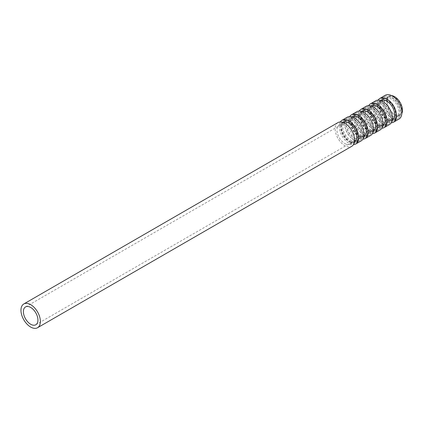 <?xml version="1.0" encoding="UTF-8"?>
<svg xmlns="http://www.w3.org/2000/svg" width="423" height="423" viewBox="0 0 423 423"><rect width="100%" height="100%" fill="white"/><g stroke="black" fill="none" stroke-linecap="round" stroke-linejoin="round"><path stroke-width="0.32" stroke-dasharray="2.12 1.59" d="M394.574 114.157A10.295 5.943 -120 0 0 399.719 114.665A10.295 5.943 -120 0 0 399.719 102.778A10.295 5.943 -120 0 0 389.424 96.835A10.295 5.943 -120 0 0 387.849 105.084A10.295 5.943 -120 0 0 394.574 114.157M391.487 95.593A11.151 6.44 -120 0 0 388.996 96.095A11.151 6.44 -120 0 0 387.288 105.031A11.151 6.44 -120 0 0 394.574 114.855A11.151 6.44 -120 0 0 400.147 115.405A11.151 6.44 -120 0 0 401.829 113.501M391.539 115.907A10.295 5.943 -120 0 0 396.684 116.415A10.295 5.943 -120 0 0 396.684 104.529A10.295 5.943 -120 0 0 386.395 98.585A10.295 5.943 -120 0 0 384.814 106.834A10.295 5.943 -120 0 0 391.539 115.907M391.539 117.906A12.743 7.355 -120 0 0 397.911 118.535A12.743 7.355 -120 0 0 397.911 103.82A12.743 7.355 -120 0 0 385.168 96.465A12.743 7.355 -120 0 0 383.217 106.675A12.743 7.355 -120 0 0 391.539 117.906M387.415 120.285A12.743 7.355 -120 0 0 393.787 120.92A12.743 7.355 -120 0 0 393.787 106.205A12.743 7.355 -120 0 0 381.044 98.845A12.743 7.355 -120 0 0 379.093 109.06A12.743 7.355 -120 0 0 387.415 120.285M387.415 119.587A11.886 6.863 -120 0 0 393.358 120.174A11.886 6.863 -120 0 0 393.358 106.453A11.886 6.863 -120 0 0 381.472 99.59A11.886 6.863 -120 0 0 379.648 109.113A11.886 6.863 -120 0 0 387.415 119.587M388.023 119.238A11.886 6.863 -120 0 0 393.966 119.825A11.886 6.863 -120 0 0 393.966 106.099A11.886 6.863 -120 0 0 382.08 99.241A11.886 6.863 -120 0 0 380.256 108.764A11.886 6.863 -120 0 0 388.023 119.238M388.023 117.938A10.295 5.943 -120 0 0 393.168 118.445A10.295 5.943 -120 0 0 393.168 106.559A10.295 5.943 -120 0 0 382.873 100.621A10.295 5.943 -120 0 0 381.297 108.864A10.295 5.943 -120 0 0 388.023 117.938M382.08 121.369A10.295 5.943 -120 0 0 387.225 121.877A10.295 5.943 -120 0 0 387.225 109.991A10.295 5.943 -120 0 0 376.93 104.053A10.295 5.943 -120 0 0 375.354 112.296A10.295 5.943 -120 0 0 382.08 121.369M382.08 123.368A12.743 7.355 -120 0 0 388.451 124.002A12.743 7.355 -120 0 0 388.451 109.287A12.743 7.355 -120 0 0 375.709 101.927A12.743 7.355 -120 0 0 373.752 112.137A12.743 7.355 -120 0 0 382.08 123.368M377.956 125.753A12.743 7.355 -120 0 0 384.327 126.382A12.743 7.355 -120 0 0 384.327 111.667A12.743 7.355 -120 0 0 371.584 104.307A12.743 7.355 -120 0 0 369.628 114.522A12.743 7.355 -120 0 0 377.956 125.753M377.956 125.049A11.886 6.863 -120 0 0 383.899 125.636A11.886 6.863 -120 0 0 383.899 111.915A11.886 6.863 -120 0 0 372.013 105.052A11.886 6.863 -120 0 0 370.188 114.575A11.886 6.863 -120 0 0 377.956 125.049M378.559 124.7A11.886 6.863 -120 0 0 384.502 125.287A11.886 6.863 -120 0 0 384.502 111.566A11.886 6.863 -120 0 0 372.615 104.703A11.886 6.863 -120 0 0 370.797 114.226A11.886 6.863 -120 0 0 378.559 124.7M378.559 123.4A10.295 5.943 -120 0 0 383.709 123.907A10.295 5.943 -120 0 0 383.709 112.026A10.295 5.943 -120 0 0 373.414 106.083A10.295 5.943 -120 0 0 371.838 114.326A10.295 5.943 -120 0 0 378.559 123.4M372.615 126.831A10.295 5.943 -120 0 0 377.76 127.339A10.295 5.943 -120 0 0 377.76 115.458A10.295 5.943 -120 0 0 367.471 109.515A10.295 5.943 -120 0 0 365.89 117.758A10.295 5.943 -120 0 0 372.615 126.831M372.615 128.83A12.743 7.355 -120 0 0 378.987 129.464A12.743 7.355 -120 0 0 378.987 114.749A12.743 7.355 -120 0 0 366.244 107.389A12.743 7.355 -120 0 0 364.293 117.599A12.743 7.355 -120 0 0 372.615 128.83M368.491 131.215A12.743 7.355 -120 0 0 374.863 131.844A12.743 7.355 -120 0 0 374.863 117.129A12.743 7.355 -120 0 0 362.12 109.774A12.743 7.355 -120 0 0 360.169 119.984A12.743 7.355 -120 0 0 368.491 131.215M368.491 130.511A11.886 6.863 -120 0 0 374.434 131.104A11.886 6.863 -120 0 0 374.434 117.377A11.886 6.863 -120 0 0 362.548 110.514A11.886 6.863 -120 0 0 360.729 120.037A11.886 6.863 -120 0 0 368.491 130.511M369.099 130.162A11.886 6.863 -120 0 0 375.042 130.749A11.886 6.863 -120 0 0 375.042 117.028A11.886 6.863 -120 0 0 363.156 110.165A11.886 6.863 -120 0 0 361.332 119.688A11.886 6.863 -120 0 0 369.099 130.162M369.099 128.862A10.295 5.943 -120 0 0 374.244 129.369A10.295 5.943 -120 0 0 374.244 117.488A10.295 5.943 -120 0 0 363.954 111.545A10.295 5.943 -120 0 0 362.374 119.794A10.295 5.943 -120 0 0 369.099 128.862M363.156 132.293A10.295 5.943 -120 0 0 368.301 132.801A10.295 5.943 -120 0 0 368.301 120.92A10.295 5.943 -120 0 0 358.006 114.977A10.295 5.943 -120 0 0 356.43 123.225A10.295 5.943 -120 0 0 363.156 132.293M363.156 134.292A12.743 7.355 -120 0 0 369.528 134.926A12.743 7.355 -120 0 0 369.528 120.211A12.743 7.355 -120 0 0 356.785 112.851A12.743 7.355 -120 0 0 354.828 123.067A12.743 7.355 -120 0 0 363.156 134.292M359.032 136.677A12.743 7.355 -120 0 0 365.403 137.306A12.743 7.355 -120 0 0 365.403 122.591A12.743 7.355 -120 0 0 352.66 115.236A12.743 7.355 -120 0 0 350.704 125.446A12.743 7.355 -120 0 0 359.032 136.677M359.032 135.973A11.886 6.863 -120 0 0 364.975 136.566A11.886 6.863 -120 0 0 364.975 122.839A11.886 6.863 -120 0 0 353.089 115.976A11.886 6.863 -120 0 0 351.264 125.499A11.886 6.863 -120 0 0 359.032 135.973M359.635 135.624A11.886 6.863 -120 0 0 365.578 136.211A11.886 6.863 -120 0 0 365.578 122.49A11.886 6.863 -120 0 0 353.697 115.627A11.886 6.863 -120 0 0 351.873 125.15A11.886 6.863 -120 0 0 359.635 135.624M359.635 134.324A10.295 5.943 -120 0 0 364.785 134.831A10.295 5.943 -120 0 0 364.785 122.95A10.295 5.943 -120 0 0 354.49 117.007A10.295 5.943 -120 0 0 352.914 125.256A10.295 5.943 -120 0 0 359.635 134.324M353.691 137.755A10.295 5.943 -120 0 0 358.841 138.263A10.295 5.943 -120 0 0 358.841 126.382A10.295 5.943 -120 0 0 348.547 120.439A10.295 5.943 -120 0 0 346.971 128.687A10.295 5.943 -120 0 0 353.691 137.755M353.691 139.759A12.743 7.355 -120 0 0 360.063 140.388A12.743 7.355 -120 0 0 360.063 125.673A12.743 7.355 -120 0 0 347.32 118.313A12.743 7.355 -120 0 0 345.369 128.529A12.743 7.355 -120 0 0 353.691 139.759M349.567 142.139A12.743 7.355 -120 0 0 355.939 142.768A12.743 7.355 -120 0 0 355.939 128.053A12.743 7.355 -120 0 0 343.196 120.698A12.743 7.355 -120 0 0 341.245 130.908A12.743 7.355 -120 0 0 349.567 142.139M349.567 141.435A11.886 6.863 -120 0 0 355.51 142.028A11.886 6.863 -120 0 0 355.51 128.301A11.886 6.863 -120 0 0 343.624 121.438A11.886 6.863 -120 0 0 341.805 130.966A11.886 6.863 -120 0 0 349.567 141.435M350.175 141.086A11.886 6.863 -120 0 0 356.118 141.673A11.886 6.863 -120 0 0 356.118 127.952A11.886 6.863 -120 0 0 344.232 121.089A11.886 6.863 -120 0 0 342.413 130.612A11.886 6.863 -120 0 0 350.175 141.086M350.175 139.786A10.295 5.943 -120 0 0 355.32 140.299A10.295 5.943 -120 0 0 355.32 128.412A10.295 5.943 -120 0 0 345.031 122.469A10.295 5.943 -120 0 0 343.45 130.718A10.295 5.943 -120 0 0 350.175 139.786M337.977 122.58A13.721 7.926 -120 0 0 335.873 133.578A13.721 7.926 -120 0 0 344.84 145.671A13.721 7.926 -120 0 0 351.698 146.347M344.84 143.566A11.151 6.44 -120 0 0 350.413 144.121A11.151 6.44 -120 0 0 350.413 131.246A11.151 6.44 -120 0 0 339.262 124.806A11.151 6.44 -120 0 0 337.554 133.742A11.151 6.44 -120 0 0 344.84 143.566M343.386 122.427A11.151 6.44 -120 0 0 341.678 131.363A11.151 6.44 -120 0 0 348.964 141.187A11.151 6.44 -120 0 0 354.537 141.742M340.356 121.94A13.721 7.926 -120 0 0 348.964 143.286A13.721 7.926 -120 0 0 353.443 144.608M347.436 117.118A13.721 7.926 -120 0 0 345.332 128.111A13.721 7.926 -120 0 0 354.3 140.209A13.721 7.926 -120 0 0 361.163 140.885M354.3 138.104A11.151 6.44 -120 0 0 359.873 138.659A11.151 6.44 -120 0 0 359.873 125.784A11.151 6.44 -120 0 0 348.726 119.344A11.151 6.44 -120 0 0 347.013 128.28A11.151 6.44 -120 0 0 354.3 138.104M352.851 116.965A11.151 6.44 -120 0 0 351.138 125.901A11.151 6.44 -120 0 0 358.424 135.725A11.151 6.44 -120 0 0 363.997 136.275M349.816 116.473A13.721 7.926 -120 0 0 358.424 137.824A13.721 7.926 -120 0 0 362.908 139.146M356.901 111.656A13.721 7.926 -120 0 0 354.797 122.649A13.721 7.926 -120 0 0 363.759 134.747A13.721 7.926 -120 0 0 370.622 135.423M363.759 132.642A11.151 6.44 -120 0 0 369.337 133.197A11.151 6.44 -120 0 0 369.337 120.322A11.151 6.44 -120 0 0 358.186 113.882A11.151 6.44 -120 0 0 356.478 122.818A11.151 6.44 -120 0 0 363.759 132.642M362.31 111.503A11.151 6.44 -120 0 0 360.602 120.439A11.151 6.44 -120 0 0 367.883 130.263A11.151 6.44 -120 0 0 373.461 130.813M359.28 111.011A13.721 7.926 -120 0 0 367.883 132.362A13.721 7.926 -120 0 0 372.367 133.684M366.36 106.189A13.721 7.926 -120 0 0 364.256 117.187A13.721 7.926 -120 0 0 373.223 129.279A13.721 7.926 -120 0 0 380.087 129.961M373.223 127.18A11.151 6.44 -120 0 0 378.797 127.735A11.151 6.44 -120 0 0 378.797 114.855A11.151 6.44 -120 0 0 367.645 108.42A11.151 6.44 -120 0 0 365.937 117.356A11.151 6.44 -120 0 0 373.223 127.18M371.769 106.041A11.151 6.44 -120 0 0 370.062 114.971A11.151 6.44 -120 0 0 377.348 124.801A11.151 6.44 -120 0 0 382.921 125.351M368.74 105.549A13.721 7.926 -120 0 0 377.348 126.9A13.721 7.926 -120 0 0 381.832 128.222M375.825 100.727A13.721 7.926 -120 0 0 373.721 111.725A13.721 7.926 -120 0 0 382.683 123.817A13.721 7.926 -120 0 0 389.546 124.499M382.683 121.718A11.151 6.44 -120 0 0 388.261 122.268A11.151 6.44 -120 0 0 388.261 109.393A11.151 6.44 -120 0 0 377.11 102.958A11.151 6.44 -120 0 0 375.402 111.894A11.151 6.44 -120 0 0 382.683 121.718M381.234 100.574A11.151 6.44 -120 0 0 379.526 109.509A11.151 6.44 -120 0 0 386.807 119.339A11.151 6.44 -120 0 0 392.385 119.889M378.204 100.087A13.721 7.926 -120 0 0 386.807 121.438A13.721 7.926 -120 0 0 391.291 122.76M385.284 95.265A13.721 7.926 -120 0 0 383.18 106.263A13.721 7.926 -120 0 0 392.147 118.355A13.721 7.926 -120 0 0 399.005 119.037M392.147 116.256A11.151 6.44 -120 0 0 397.72 116.806A11.151 6.44 -120 0 0 397.72 103.931A11.151 6.44 -120 0 0 386.569 97.496A11.151 6.44 -120 0 0 384.861 106.432A11.151 6.44 -120 0 0 392.147 116.256M396.684 116.415L399.719 114.665M386.395 98.585L389.424 96.835M393.787 120.92L397.911 118.535M381.044 98.845L385.168 96.465M393.358 120.174L393.966 119.825M381.472 99.59L382.08 99.241M387.225 121.877L393.168 118.445M376.93 104.053L382.873 100.621M384.327 126.382L388.451 124.002M371.584 104.307L375.709 101.927M383.899 125.636L384.502 125.287M372.013 105.052L372.615 104.703M377.76 127.339L383.709 123.907M367.471 109.515L373.414 106.083M374.863 131.844L378.987 129.464M362.12 109.774L366.244 107.389M374.434 131.104L375.042 130.749M362.548 110.514L363.156 110.165M368.301 132.801L374.244 129.369M358.006 114.977L363.954 111.545M365.403 137.306L369.528 134.926M352.66 115.236L356.785 112.851M364.975 136.566L365.578 136.211M353.089 115.976L353.697 115.627M358.841 138.263L364.785 134.831M348.547 120.439L354.49 117.007M355.939 142.768L360.063 140.388M343.196 120.698L347.32 118.313M355.51 142.028L356.118 141.673M343.624 121.438L344.232 121.089M35.812 324.764L355.32 140.299M25.523 306.934L345.031 122.469M350.413 144.121L354.416 141.811M339.262 124.806L343.265 122.496M359.873 138.659L363.875 136.349M348.726 119.344L352.724 117.034M369.337 133.197L373.335 130.887M358.186 113.882L362.188 111.572M378.797 127.735L382.799 125.425M367.645 108.42L371.648 106.11M388.261 122.268L392.258 119.963M377.11 102.958L381.107 100.648M397.72 116.806L400.147 115.405M386.569 97.496L388.996 96.095"/><path stroke-width="0.63" d="M401.829 113.501A11.151 6.44 -120 0 0 400.147 102.53A11.151 6.44 -120 0 0 391.487 95.593M30.668 324.251A10.295 5.943 -120 0 0 35.812 324.764A10.295 5.943 -120 0 0 35.812 312.877A10.295 5.943 -120 0 0 25.523 306.934A10.295 5.943 -120 0 0 23.942 315.183A10.295 5.943 -120 0 0 30.668 324.251M30.668 327.053A13.721 7.926 -120 0 0 37.531 327.735A13.721 7.926 -120 0 0 37.531 311.888A13.721 7.926 -120 0 0 23.804 303.963A13.721 7.926 -120 0 0 21.7 314.961A13.721 7.926 -120 0 0 30.668 327.053M37.531 327.735L351.698 146.347A13.721 7.926 -120 0 0 351.698 130.501A13.721 7.926 -120 0 0 337.977 122.58L23.804 303.963M354.416 141.811L354.537 141.742A11.151 6.44 -120 0 0 354.537 128.862A11.151 6.44 -120 0 0 343.386 122.427L343.265 122.496M353.443 144.608A13.721 7.926 -120 0 0 355.822 143.968A13.721 7.926 -120 0 0 355.822 128.121A13.721 7.926 -120 0 0 342.101 120.195A13.721 7.926 -120 0 0 340.356 121.94M355.822 143.968L361.163 140.885A13.721 7.926 -120 0 0 361.163 125.039A13.721 7.926 -120 0 0 347.436 117.118L342.101 120.195M363.875 136.349L363.997 136.275A11.151 6.44 -120 0 0 363.997 123.4A11.151 6.44 -120 0 0 352.851 116.965L352.724 117.034M362.908 139.146A13.721 7.926 -120 0 0 365.287 138.506A13.721 7.926 -120 0 0 365.287 122.659A13.721 7.926 -120 0 0 351.561 114.733A13.721 7.926 -120 0 0 349.816 116.473M365.287 138.506L370.622 135.423A13.721 7.926 -120 0 0 370.622 119.577A13.721 7.926 -120 0 0 356.901 111.656L351.561 114.733M373.335 130.887L373.461 130.813A11.151 6.44 -120 0 0 373.461 117.938A11.151 6.44 -120 0 0 362.31 111.503L362.188 111.572M372.367 133.684A13.721 7.926 -120 0 0 374.746 133.044A13.721 7.926 -120 0 0 374.746 117.197A13.721 7.926 -120 0 0 361.025 109.271A13.721 7.926 -120 0 0 359.28 111.011M374.746 133.044L380.087 129.961A13.721 7.926 -120 0 0 380.087 114.115A13.721 7.926 -120 0 0 366.36 106.189L361.025 109.271M382.799 125.425L382.921 125.351A11.151 6.44 -120 0 0 382.921 112.476A11.151 6.44 -120 0 0 371.769 106.041L371.648 106.11M381.832 128.222A13.721 7.926 -120 0 0 384.211 127.582A13.721 7.926 -120 0 0 384.211 111.735A13.721 7.926 -120 0 0 370.485 103.809A13.721 7.926 -120 0 0 368.74 105.549M384.211 127.582L389.546 124.499A13.721 7.926 -120 0 0 389.546 108.653A13.721 7.926 -120 0 0 375.825 100.727L370.485 103.809M392.258 119.963L392.385 119.889A11.151 6.44 -120 0 0 392.385 107.014A11.151 6.44 -120 0 0 381.234 100.574L381.107 100.648M391.291 122.76A13.721 7.926 -120 0 0 393.67 122.12A13.721 7.926 -120 0 0 393.67 106.273A13.721 7.926 -120 0 0 379.949 98.348A13.721 7.926 -120 0 0 378.204 100.087M393.67 122.12L399.005 119.037A13.721 7.926 -120 0 0 399.005 103.191A13.721 7.926 -120 0 0 385.284 95.265L379.949 98.348"/></g></svg>
